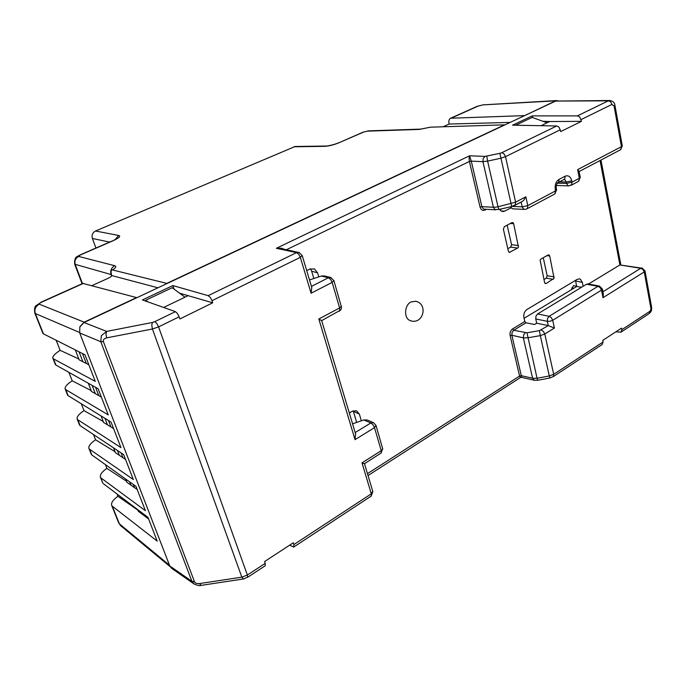 <?xml version="1.0" encoding="UTF-8"?>
<svg xmlns="http://www.w3.org/2000/svg" width="686" height="686" viewBox="0 0 686 686"><rect width="100%" height="100%" fill="white"/><g stroke="black" fill="none" stroke-linecap="round" stroke-linejoin="round"><path stroke-width="1.03" d="M80.013 326.527L84.172 322.163L136.548 297.578L82.86 283.404M112.075 269.812L112.032 269.83C111.012 270.37 110.849 272.102 111.552 275.009L111.758 275.558L157.943 287.803M111.758 275.558C111.621 276.312 110.343 277.264 107.908 278.396L91.95 285.616M79.525 332.453L35.338 313.536L43.458 333.859L84.961 354.782L95.285 381.407L53.439 358.847L55.918 365.046L98.141 388.773L108.268 414.91L65.736 389.622L68.163 395.676L111.055 422.087L120.95 447.606L77.767 419.721L80.133 425.646L123.669 454.612L133.324 479.523L89.532 449.176L91.855 454.972L135.982 486.374L145.415 510.701L101.048 477.996L102.643 482.764M103.32 483.664L148.005 517.39L157.205 541.125L112.315 506.182L119.364 523.821L169.485 565.221M148.63 519.01L138.332 511.302L137.646 509.569M112.315 506.182L111.698 505.419C110.995 503.13 112.641 500.411 116.611 497.264L117.932 496.287L137.877 510.161M117.932 496.287L117.04 494.023M137.217 489.564L126.807 482.198L126.593 481.272L106.87 468.349L105.387 464.602M101.048 477.996L100.448 477.267C99.796 475.081 101.485 472.44 105.524 469.327L106.87 468.349M524.224 115.823L555.651 100.851L558.061 100.773M524.181 115.625L450.633 118.241C449.047 119.072 448.515 120.83 449.038 123.514L449.159 124.037L510.187 122.408M490.481 131.661L489.984 131.678M443.079 126.79L449.159 124.037M112.032 269.83L166.792 283.387L504.536 124.843L430.414 127.184L419.395 129.414L367.182 131.163L363.606 132.072L339.167 142.679C333.953 144.823 329.169 146.041 324.795 146.332L326.167 146.058M419.395 129.414L420.664 129.139M430.414 127.184L420.672 129.114L368.433 130.872L363.023 132.184L339.167 142.679M115.299 239.465L118.635 235.461C121.113 236.104 119.167 237.913 112.796 240.88L80.313 254.978L78.676 256.435L114.691 265.705C116.577 266.237 115.968 267.583 112.881 269.752M109.623 242.089L92.404 238.471C91.53 235.118 92.567 232.631 95.517 231.002L295.134 146.495M92.404 238.471L95.937 248.032M111.466 274.752L111.029 274.529C110.103 270.661 111.321 267.72 114.691 265.705M125.744 479.085L126.593 481.272M91.195 454.123L91.855 454.972M88.828 364.763L78.976 359.73L78.847 358.992L60.145 350.332L56.149 340.265M53.439 358.847L52.899 358.315C52.436 356.583 54.374 354.233 58.704 351.275L60.145 350.332M145.012 515.126L145.346 516.549M480.071 136.548L479.591 136.557M82.449 353.522L86.325 363.486M95.586 387.341L98.801 395.608M108.465 420.501L110.995 427.009M121.045 452.871L122.914 457.691M133.324 484.479L134.567 487.695M65.736 389.622L65.179 389.039C64.664 387.187 66.533 384.752 70.795 381.75L72.21 380.799L91.187 390.6L88.314 383.251M72.21 380.799L68.84 372.309M77.767 419.721L77.192 419.095C76.626 417.122 78.436 414.61 82.62 411.574L84.009 410.614L103.252 421.504L101.082 415.956M84.009 410.614L81.3 403.771M89.532 449.176L88.94 448.498C88.331 446.415 90.089 443.833 94.196 440.755L95.56 439.786L115.051 451.722L113.559 447.889M95.56 439.786L93.485 434.53M125.529 459.431L115.248 452.606L115.051 451.722M79.499 424.866L80.133 425.646M113.576 428.596L103.423 422.344L103.252 421.504M67.545 394.956L68.163 395.676M55.326 364.386L55.918 365.046M101.348 397.048L91.341 391.389L91.187 390.6M75.297 349.911L78.847 358.992M43.458 333.859L42.884 333.276M473.211 139.55L473.709 139.532M526.745 114.416L527.251 114.399M130.975 485.148L129.714 481.915M119.364 455.333L117.478 450.496M107.488 424.84L104.949 418.331M95.345 393.653L92.121 385.395M82.912 361.745L79.044 351.807M140.63 513.017L140.296 511.567M184.98 297.175L172.177 287.717L145.741 300.228L147.816 301.849M547.094 122.794L532.156 117.409L515.615 125.238M174.064 289.115L172.838 285.573L208.184 295.666L210.276 297.415L212 300.691L300.331 257.344L302.183 255.492L298.779 252.371L296.541 252.645L298.693 254.223L300.331 257.344L311.092 293.222L332.153 282.375L333.859 280.497L330.446 277.418M247.526 577.38L265.19 565.779L265.225 563.343L247.372 575.04L158.586 326.896L179.132 316.821L177.4 313.476L175.393 311.633L142.422 299.936L172.838 285.573M553.182 376.683L602.222 344.483L603.08 341.971L602.762 340.393L621.507 328.131L621.816 329.692L620.899 332.213L615.959 331.767M513.66 223.696L518.445 247.046L517.63 248.075L509.415 252.379L508.395 251.213L503.387 229.227L504.33 226.706L511.928 222.624L512.991 222.641L513.66 223.696L510.333 223.482M507.82 248.692L510.641 247.131L511.559 244.662L507.16 225.18M540.131 260.088L544.59 282.546L545.224 283.524L546.219 283.498L554.082 278.302L549.718 255.955L549.092 254.96L548.088 254.969L540.92 259.068L540.131 260.088M543.947 279.554L546.288 278.182L547.171 275.781L543.269 257.722M645.029 271.021L651.589 307.114L649.342 313.468L621.19 332.024M364.412 463.427L372.747 491.279L371.298 493.834L293.874 544.573L293.274 542.798L264.599 561.551L265.225 563.343M330.592 277.444L324.204 275.909L321.357 276.038L309.497 279.922M331.244 277.684L328.397 277.736L330.558 279.331L332.153 282.375L339.613 307.945L339.69 310.604L321.674 320.602L318.827 319.007L355.031 439.64L374.513 427.635L375.988 425.337M367.164 419.986L363.777 419.969L352.561 423.828M373.493 422.636L370.86 422.945L373.004 424.745L374.513 427.635L381.236 450.693L381.227 452.94L364.292 463.813M356.669 422.413L353.376 411.351L359.361 414.112L356.54 410.777L352.235 411.257L349.32 412.998M353.376 411.351L353.179 410.803M313.836 278.499L311.65 271.167L317.584 272.856L314.505 268.963L309.858 269.041L306.711 270.61M311.65 271.167L310.424 268.792M299.525 252.637L280.257 248.383M311.77 287.52L311.092 293.222M333.911 280.677L341.285 306.479L339.613 307.945L318.827 319.007M355.571 433.878L355.031 439.64M376.057 425.586L382.728 448.961L381.236 450.693L362.002 462.861L364.335 463.659M362.002 462.861L371.298 493.834L371.315 496.012L293.9 546.931M293.874 544.573L293.719 547.051L289.672 545.156M526.994 332.813L539.419 330.626L540.302 335.625L527.843 337.812L523.341 337.864L532.61 378.26L537.052 378.26L526.994 332.813L513.703 330.266L512.553 328.946C510.495 330.515 509.681 332.727 510.11 335.591L511.867 335.248L512.073 332.384L513.703 330.266L525.965 322.806L524.781 321.52L523.924 317.729C523.409 314.162 524.413 311.418 526.934 309.515L577.243 279.331L579.481 278.885M521.557 377.326L520.348 377.514L519.559 375.997L521.3 375.679L521.557 377.274M525.193 332.821L523.581 334.974L523.341 337.864L511.867 335.248L521.3 375.679L532.61 378.26L534.317 380.267L521.506 377.317M599.487 286.088L587.893 283.944L586.556 284.227L537.575 313.974L535.972 316.083L535.757 318.947L547.317 321.322L550.078 321.245L552.719 320.285L551.364 317.704L549.152 316.289L547.557 318.433L547.317 321.322L548.26 325.618L536.709 323.2L534.557 324.512L525.965 322.806M602.334 288.909L599.324 286.045L597.969 286.328L586.556 284.227M579.541 278.893L580.399 279.245L582.354 282.418L575.58 280.96L576.729 286.491L581.557 287.262M576.729 286.491L524.061 318.347M575.58 280.96L575.443 280.411M582.354 282.418L583.143 286.294M541.091 125.684L549.709 121.533L542.918 121.285M581.462 121.353L560.745 131.558L558.996 127.09L556.715 125.967L512.571 125.178L532.242 115.891L577.432 115.883L579.747 116.954L581.462 121.353L549.709 121.533M495.515 207.181L498.01 206.769L487.609 161.107L482.944 161.656L493.397 207.241L495.515 207.181M484.333 209.187L483.313 208.861L481.889 206.675L493.397 207.241L494.846 209.462L498.851 209.487L498.01 206.769L515.589 202.164L505.513 156.657L560.376 129.74M556.346 185.46L568.874 185.897L571.678 184.671L572.013 182.159L566.533 183.385L567.837 185.554L568.874 185.897M499.554 209.324L501.14 211.031L502.941 211.58L504.725 211.125L501.166 211.048M510.718 206.76L511.979 208.493L512.999 208.827L524.619 209.41L526.642 208.981L527.517 208.184L527.783 205.637L525.853 196.788L523.667 200.363L522.115 201.538M556.312 188.581L556.586 189.851L555.591 190.88L527.783 205.637L522.192 206.872L523.598 209.076L524.619 209.41M563.969 179.518L565.007 179.861L566.267 182.047L571.747 180.821C570.538 176.542 568.317 175.007 565.084 176.216L559.047 179.38C555.96 181.498 554.708 184.877 555.308 189.525L555.283 193.401L554.382 194.207L526.891 208.853M565.084 176.216L564.758 178.754L563.823 179.586M555.308 189.525L556.277 188.41C555.746 185.889 557.495 182.21 557.804 182.75L558.738 181.927L559.047 179.38M580.279 177.288L579.344 178.274L578.993 180.778L578.075 181.584L571.026 185.34M580.253 177.22L579.07 171.251L577.629 169.639L579.344 178.274L572.013 182.159L571.747 180.821M600.053 160.533L619.895 264.942L642.568 268.26M622.279 145.775L621.456 146.667L621.053 149.154L620.075 149.994L579.13 171.543M280.257 248.401L276.372 248.281L469.558 155.791L484.925 156.399L483.176 158.517L482.944 161.656L471.273 161.124L469.421 161.562L469.104 158.234L469.558 155.791L471.273 161.124L481.889 206.675M511.19 207.721L504.725 211.125M619.895 264.942L588.468 284.047M359.361 414.112L361.333 420.801M317.584 272.856L318.776 276.878M193.795 583.777L171.603 568.308L169.759 565.933L79.696 332.95L100.791 341.714L103.415 341.654C102.917 339.887 103.989 338.627 106.613 337.864L105.961 334.142L106.664 331.398L101.365 335.643L100.791 341.714L191.909 581.325L194.472 581.719L103.415 341.654M201.204 585.347L199.412 583.58C196.813 583.76 195.167 583.134 194.472 581.719M179.132 316.821L179.878 318.964L212.711 302.809L212 300.691M79.696 332.95L79.825 326.948L84.018 322.514L555.617 101.074L609.691 100.508C612.924 101.048 614.665 102.617 614.913 105.224L614.073 106.056L621.456 146.667L577.629 169.639M208.184 295.666L296.541 252.645L276.372 248.281L281.723 248.221L283.618 249.104M286.465 249.713L469.396 161.467L471.256 161.064M532.585 117.563L532.242 115.891M609.725 100.516L608.345 100.825L610.651 101.862L611.989 104.409L614.073 106.056M194.224 584.069L191.909 581.325L169.759 565.933M179.578 293.188L212.711 302.809M163.628 307.465L187.784 295.829M499.888 209.839L501.886 208.793M537.575 313.974L549.152 316.289L597.969 286.328L600.199 287.64L601.502 290.135L602.994 297.69L603.38 294.157M641.899 268.012L640.767 268.286L642.996 269.538L644.257 271.948L645.003 270.841L641.839 268.003M521.309 375.731L519.576 376.065L367.473 473.64M539.419 330.626L548.26 325.618L554.399 328.019L552.719 320.285L601.502 290.135L602.351 288.96M535.757 318.947L536.709 323.2M415.296 301.334L410.854 301.977C403.908 305.596 403.762 319.659 411.034 320.782M573.848 288.231L571.738 287.897M573.693 288.326L571.695 288.009M571.335 289.749L573.53 285.573L576.703 286.371M34.857 313.108L35.338 313.536C34.163 309.455 35.475 306.333 39.273 304.172C38.776 303.812 39.462 303.186 41.323 302.294L36.084 305.613C34.652 306.668 34.24 309.172 34.832 313.116L43.004 333.567M83.495 283.352L41.323 302.294M39.273 304.172L84.172 322.163M545.61 105.567L546.125 105.533M555.651 100.851L482.953 104.872L477.25 106.296L450.633 118.241M451.422 118.078L478.039 106.124L481.872 105.147M363.606 132.072L363.023 132.192M367.182 131.163L368.425 130.872M324.795 146.332L293.762 146.787M95.517 231.002L118.635 235.461M82.097 283.747L74.688 264.204L111.038 274.529L111.578 276.004M116.491 238.719L112.796 240.88M74.688 264.204C74.328 260.003 75.211 257.404 77.329 256.392L80.313 254.978M82.457 283.584L75.263 264.582C74.277 260.963 75.417 258.245 78.676 256.435M143.974 514.346L143.1 514.869M170.051 566.567L120.753 525.759L118.772 523.041M478.039 106.124L477.259 106.304M511.559 244.662L518.556 245.588M517.63 248.075L510.641 247.131M508.789 252.028L510.127 252.242M544.907 283.241L546.219 283.498M553.302 279.313L546.288 278.182M547.171 275.781L554.185 276.895M549.718 255.955L546.845 255.681M602.994 297.69L644.257 271.948L650.868 308.271M603.08 341.971L553.696 374.324L544.778 334.022L554.399 328.019M549.906 377.986L553.396 376.46L553.696 374.324L549.297 375.954L549.906 377.986L537.695 380.276L537.052 378.26L549.297 375.954L540.302 335.625L544.778 334.022L543.423 331.432L541.211 329.983M321.357 276.038L328.397 277.736L311.435 286.405M363.777 419.969L370.86 422.945L355.177 432.549M524.781 321.52L512.553 328.946M510.11 335.591L519.559 375.997M484.925 156.399L499.888 153.338L511.696 206.537L515.34 204.745L515.589 202.164L525.853 196.788M481.898 206.675L480.063 207.078C480.997 209.95 482.618 210.954 484.925 210.079L484.993 209.23M484.925 210.079L486.417 209.299M557.366 183.188L566.533 183.385L566.267 182.047L559.424 181.91M512.245 206.392L522.192 206.872L521.137 202.044M581.119 119.561L611.989 104.409M499.888 153.338L501.8 152.704L504.073 153.913L505.513 156.657L500.729 158.26L487.609 161.107L486.794 156.194M469.421 161.562L480.063 207.078M199.412 583.58L241.832 577.158L243.504 578.975L247.637 577.209L247.372 575.04L241.832 577.158L152.438 328.997L106.613 337.864M152.361 322.48L154.822 321.648L156.828 323.518L158.586 326.896L152.438 328.997L151.769 325.233L152.361 322.48L106.664 331.398L84.018 322.514M175.393 311.633L154.822 321.648M556.715 125.967L501.8 152.704M555.617 101.074L608.345 100.825L577.432 115.883M649.771 311.375L621.816 329.692M619.852 264.959L640.767 268.286L602.9 291.756M82.972 283.352L40.851 302.269M556.766 100.559L482.953 104.872M295.126 146.495L326.184 146.024C325.567 146.392 334.699 144.772 338.584 142.782M79.902 254.986L112.35 240.906M120.753 525.759L118.738 523.041L111.638 505.282M88.888 448.352L91.332 454.466M65.119 388.893L67.674 395.273M77.132 418.949L79.627 425.191M52.839 358.169L55.446 364.695M100.388 477.139L102.78 483.115M651.614 307.294C651.323 309.695 652.6 310.201 649.119 313.682M373.553 422.662L367.224 420.012M311.856 287.794L302.234 255.655M339.227 311.221C341.053 310.012 341.757 308.34 341.328 306.188M355.648 434.127L321.648 320.534M376.014 425.449L373.536 422.653M381.03 453.197L382.745 448.593M371.16 496.201L372.832 491.553M558.001 182.656L563.832 179.586M554.648 194.061L556.595 189.928M578.349 181.438L580.279 177.382M620.847 264.882L600.97 160.052M620.358 149.848L622.305 145.946M614.93 105.352L622.271 145.749M193.966 583.897C197.525 585.501 199.866 585.998 201.007 585.381M243.341 579.001L201.204 585.355M537.678 380.276L534.308 380.267M484.367 209.196L495.884 209.796M498.859 209.487L511.696 206.537M514.637 205.466L522.295 201.435M368.039 475.527L520.503 377.514M602.368 289.089L603.337 293.985M411 320.919C423.691 324.358 428.304 303.401 415.339 301.214"/></g></svg>
